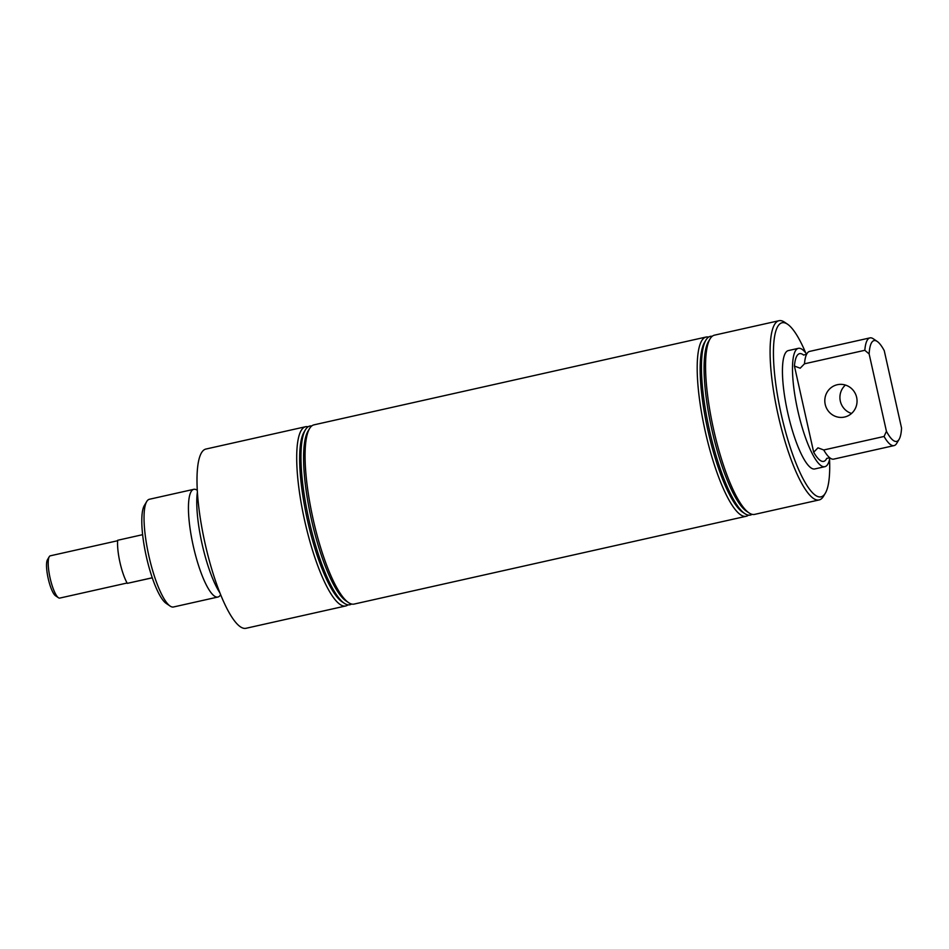 <?xml version="1.0" encoding="UTF-8"?>
<svg xmlns="http://www.w3.org/2000/svg" width="949" height="949" viewBox="0 0 949 949"><rect width="100%" height="100%" fill="white"/><g stroke="black" fill="none" stroke-linecap="round" stroke-linejoin="round"><path stroke-width="1.42" d="M826.757 458.343A55.184 12.883 -102.6 0 1 813.684 452.234L817.979 447.833L823.744 449.98L884.065 436.469L886.437 431.321L869.142 353.941L864.812 350.3A55.184 12.883 -102.6 0 1 869.936 337.891A55.184 12.883 -102.6 0 1 873.305 338.793L877.208 341.438A51.661 12.064 77.4 0 0 869.142 353.941M220.643 594.667A55.184 12.883 -102.6 0 1 217.914 597.028A55.184 12.883 -102.6 0 1 193.252 545.9A55.184 12.883 -102.6 0 1 193.786 489.328A55.184 12.883 -102.6 0 1 197.262 490.289M869.936 337.891L809.604 351.403A55.184 12.883 -102.6 0 0 806.223 355.14A55.184 12.883 -102.6 0 0 804.479 363.811L800.185 368.212L794.432 366.053A55.184 12.883 -102.6 0 1 803.625 355.08M851.55 413.456A16.56 16.097 77.8 0 1 845.417 385.057M825.215 404.404A16.56 16.097 77.8 0 1 837.421 384.701A16.56 16.097 77.8 0 1 856.639 397.37A16.56 16.097 77.8 0 1 844.42 417.074A16.56 16.097 77.8 0 1 825.215 404.404M805.689 352.886A89.182 20.819 77.4 0 0 787.516 324.19A89.182 20.819 77.4 0 0 781.205 414.167A89.182 20.819 77.4 0 0 825.357 493.16A89.182 20.819 77.4 0 0 829.556 459.446M825.357 493.16L823.554 496.197A91.828 21.436 -102.6 0 1 819.117 499.945A91.828 21.436 -102.6 0 1 778.097 414.855A91.828 21.436 -102.6 0 1 778.975 320.715A91.828 21.436 -102.6 0 1 784.586 322.209L787.516 324.19M170.132 606.079L166.229 603.434A51.661 12.064 -102.6 0 1 146.3 556.422A51.661 12.064 -102.6 0 1 144.307 505.568L146.715 501.523A55.184 12.883 77.4 0 0 148.851 555.841A55.184 12.883 77.4 0 0 170.132 606.079A55.184 12.883 77.4 0 0 173.501 606.98L217.914 597.028M819.117 499.945L754.597 514.394A91.828 21.436 -102.6 0 1 748.998 512.887A91.828 21.436 -102.6 0 1 713.577 429.304A91.828 21.436 -102.6 0 1 710.03 338.912A91.828 21.436 -102.6 0 1 714.467 335.163L778.975 320.715M806.662 354.167A60.641 14.152 77.4 0 0 798.358 348.342A60.641 14.152 77.4 0 0 797.777 410.502A60.641 14.152 77.4 0 0 824.871 466.683A60.641 14.152 77.4 0 0 829.889 457.869M798.358 348.342L788.311 350.584A60.641 14.152 77.4 0 0 787.729 412.756A60.641 14.152 77.4 0 0 814.811 468.936L824.871 466.683M748.998 512.887L746.4 511.143A89.491 20.89 -102.6 0 1 711.892 429.683A89.491 20.89 -102.6 0 1 708.429 341.593L710.03 338.912M752.071 514.334A91.567 21.376 -102.6 0 1 744.763 513.575A91.567 21.376 -102.6 0 1 709.449 430.229A91.567 21.376 -102.6 0 1 705.914 340.098A91.567 21.376 -102.6 0 1 712.201 336.29M744.763 513.575L742.462 512.021A89.491 20.89 -102.6 0 1 707.954 430.573A89.491 20.89 -102.6 0 1 704.49 342.47L705.914 340.098M748.488 515.141A91.828 21.436 -102.6 0 1 746.222 516.268A91.828 21.436 -102.6 0 1 705.202 431.178A91.828 21.436 -102.6 0 1 706.08 337.037A91.828 21.436 -102.6 0 1 708.618 337.097M746.222 516.268L354.107 604.074A91.828 21.436 -102.6 0 1 354.072 604.086A91.828 21.436 -102.6 0 1 348.497 602.579A91.828 21.436 -102.6 0 1 313.087 518.996A91.828 21.436 -102.6 0 1 309.54 428.604A91.828 21.436 -102.6 0 1 313.977 424.855A91.828 21.436 -102.6 0 1 314.012 424.844L706.08 337.037M351.581 604.027A91.567 21.376 -102.6 0 1 349.825 604.762A91.567 21.376 -102.6 0 1 344.273 603.267A91.567 21.376 -102.6 0 1 308.994 520.076A91.567 21.376 -102.6 0 1 305.412 429.79A91.567 21.376 -102.6 0 1 309.872 426.042A91.567 21.376 -102.6 0 1 311.711 425.982M347.998 604.833A91.828 21.436 -102.6 0 1 345.733 605.96A91.828 21.436 -102.6 0 1 345.697 605.96A91.828 21.436 -102.6 0 1 304.712 520.871A91.828 21.436 -102.6 0 1 305.59 426.73A91.828 21.436 -102.6 0 1 305.625 426.718A91.828 21.436 -102.6 0 1 308.117 426.789M219.943 592.923A60.641 14.152 -102.6 0 1 202.066 543.919A60.641 14.152 -102.6 0 1 197.38 492.163M345.733 605.96L246.028 628.285A91.828 21.436 -102.6 0 1 205.008 543.196A91.828 21.436 -102.6 0 1 205.886 449.055L305.59 426.73M886.437 431.321A51.661 12.064 77.4 0 0 899.13 439.304L896.722 443.349A55.184 12.883 -102.6 0 1 894.053 445.603A55.184 12.883 -102.6 0 1 884.065 436.469M894.053 445.603L833.732 459.114A55.184 12.883 -102.6 0 1 829.07 457.181A55.184 12.883 -102.6 0 1 823.744 449.98M193.786 489.328L149.384 499.269A55.184 12.883 77.4 0 0 146.715 501.523M344.273 603.267L341.972 601.713A89.491 20.89 -102.6 0 1 307.5 520.408A89.491 20.89 -102.6 0 1 304 432.163L305.412 429.79M348.497 602.579L345.911 600.836A89.491 20.89 -102.6 0 1 311.438 519.53A89.491 20.89 -102.6 0 1 307.939 431.285L309.54 428.604M899.13 439.304A51.661 12.064 77.4 0 0 901.55 428.058L884.254 350.679A51.661 12.064 77.4 0 0 877.208 341.438M804.479 363.811L864.812 350.3M794.432 366.053L813.684 452.234M127.095 583.006L59.775 598.084A21.661 5.053 -102.6 0 1 58.447 597.74L55.517 595.758A19.016 4.437 -102.6 0 1 48.185 578.451A19.016 4.437 -102.6 0 1 47.45 559.744L49.253 556.695A21.661 5.053 -102.6 0 1 50.297 555.817L117.629 540.74M58.447 597.74A21.661 5.053 -102.6 0 1 50.095 578.024A21.661 5.053 -102.6 0 1 49.253 556.695M152.267 577.763L127.296 583.362A27.592 6.441 -102.6 0 1 119.954 562.366A27.592 6.441 -102.6 0 1 117.664 540.278L142.623 534.678M152.291 577.822L127.296 583.362M826.662 458.438L829.782 457.738M803.495 355.033L806.626 354.333"/></g></svg>
